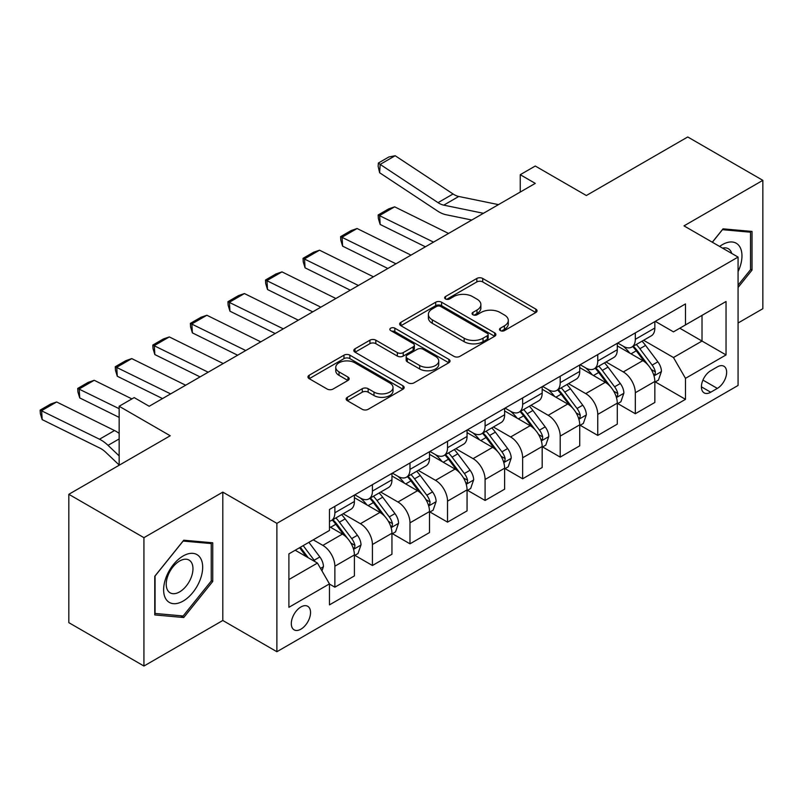 <?xml version="1.0" encoding="UTF-8"?>
<svg xmlns="http://www.w3.org/2000/svg" width="803" height="803" viewBox="0 0 803 803"><rect width="100%" height="100%" fill="white"/><g stroke="black" fill="none" stroke-linecap="round" stroke-linejoin="round"><path stroke-width="1.2" d="M500.349 330.605A2.921 1.686 0 0 0 504.475 330.605L535.812 312.518A4.166 2.409 0 0 0 537.036 310.811A4.166 2.409 0 0 0 535.812 309.105L482.723 278.46A4.166 2.409 0 0 0 476.831 278.46L445.494 296.548A2.921 1.686 0 0 0 444.641 297.742A2.921 1.686 0 0 0 445.494 298.937A2.921 1.686 0 0 0 449.63 298.937L453.685 296.598A13.35 7.709 0 0 1 472.555 296.598L476.982 299.148A13.35 7.709 0 0 1 480.887 304.598A13.35 7.709 0 0 1 476.982 310.048L472.927 312.387A2.921 1.686 0 0 0 472.064 313.582A2.921 1.686 0 0 0 472.927 314.766A2.921 1.686 0 0 0 477.052 314.766L481.107 312.427A13.35 7.709 0 0 1 499.978 312.427L504.404 314.987A13.35 7.709 0 0 1 508.309 320.427A13.35 7.709 0 0 1 504.404 325.877L500.349 328.226A2.921 1.686 0 0 0 499.496 329.411A2.921 1.686 0 0 0 500.349 330.605L500.349 328.226M300.924 629.161A13.601 7.849 120 0 0 309.807 617.186A13.601 7.849 120 0 0 307.72 606.285A13.601 7.849 120 0 0 300.924 606.958A13.601 7.849 120 0 0 292.041 618.942A13.601 7.849 120 0 0 294.119 629.843A13.601 7.849 120 0 0 300.924 629.161M347.368 397.304A4.166 2.409 0 0 0 346.143 399.011A4.166 2.409 0 0 0 347.368 400.707L362.263 409.309A4.166 2.409 0 0 0 368.155 409.309L402.955 389.214A4.166 2.409 0 0 0 404.18 387.518A4.166 2.409 0 0 0 402.955 385.811L349.877 355.167A4.166 2.409 0 0 0 343.975 355.167L309.175 375.252A4.166 2.409 0 0 0 307.961 376.958A4.166 2.409 0 0 0 309.175 378.665L327.162 389.043A4.166 2.409 0 0 0 333.064 389.043L347.96 380.451A4.166 2.409 0 0 0 349.175 378.745A4.166 2.409 0 0 0 347.96 377.049L339.037 371.889A11.152 6.444 0 0 1 335.764 367.342A11.152 6.444 0 0 1 342.66 361.39A11.152 6.444 0 0 1 354.816 362.785L389.756 382.961A11.152 6.444 0 0 1 393.028 387.518A11.152 6.444 0 0 1 386.143 393.47A11.152 6.444 0 0 1 373.987 392.065L368.155 388.702A4.166 2.409 0 0 0 362.263 388.702L347.368 397.304L347.368 400.707M738.067 323.007L762.85 308.703L762.85 180.344L687.739 136.972L586.341 195.52L535.27 166.03L520.244 174.703L535.27 183.375L149.197 406.268L134.171 397.595L119.155 406.268L119.155 465.248M143.938 537.669L143.938 666.028L222.802 620.488L222.802 492.129L143.938 537.669L68.827 494.297L170.226 435.758L119.155 406.268M222.802 492.129L276.884 523.355L738.067 257.09L738.067 385.46L276.884 651.715L276.884 523.355M762.85 180.344L683.985 225.874L738.067 257.09M453.976 356.361A4.166 2.409 0 0 0 459.868 356.361L494.668 336.266A4.166 2.409 0 0 0 495.893 334.56A4.166 2.409 0 0 0 494.668 332.864L441.59 302.209A4.166 2.409 0 0 0 435.688 302.209L400.888 322.304A4.166 2.409 0 0 0 399.673 324.01A4.166 2.409 0 0 0 400.888 325.707L453.976 356.361M391.884 331.237A2.921 1.686 0 0 1 394.845 331.649L394.845 328.176L448.817 359.332A4.166 2.409 0 0 1 450.031 361.039A4.166 2.409 0 0 1 448.817 362.745L414.017 382.83A4.166 2.409 0 0 1 408.115 382.83L355.036 352.186L355.036 348.783A4.166 2.409 0 0 0 353.812 350.479A4.166 2.409 0 0 0 355.036 352.186M355.036 348.783L369.932 340.181A4.166 2.409 0 0 1 375.824 340.181L397.355 352.607A4.166 2.409 0 0 0 403.247 352.607L413.133 346.906A4.166 2.409 0 0 0 414.348 345.21A4.166 2.409 0 0 0 413.133 343.503L390.72 330.565A2.921 1.686 0 0 1 389.867 329.371A2.921 1.686 0 0 1 391.663 327.815A2.921 1.686 0 0 1 394.845 328.176M143.938 666.028L68.827 622.656L68.827 494.297M717.33 366.891L710.725 370.715A13.169 7.608 120 0 0 702.123 382.318A13.169 7.608 120 0 0 704.141 392.878A13.169 7.608 120 0 0 710.725 392.225L717.33 388.401A13.169 7.608 120 0 0 725.942 376.798A13.169 7.608 120 0 0 723.915 366.238A13.169 7.608 120 0 0 717.33 366.891M655.288 321.361L673.466 331.86L685.491 324.914L685.491 303.925L329.461 509.473L329.461 530.462L288.899 553.879L288.899 607.309L329.461 583.891L329.461 604.88L685.491 399.332L685.491 378.343L673.466 357.526L643.594 340.281M685.491 324.914L726.042 301.496L726.042 354.926L685.491 378.343M222.802 620.488L276.884 651.715M520.244 174.703L520.244 192.047M679.78 328.216L702.013 341.054L702.013 315.378L726.042 301.496M673.466 357.526L702.013 341.054L726.042 354.926M288.899 579.555L317.446 563.074L295.213 550.236M329.461 584.062L334.871 587.184L334.871 566.195A16.993 9.817 -120 0 0 322.856 545.388L313.24 539.837M334.871 587.184L354.404 575.912L354.404 554.923A16.993 9.817 -120 0 0 342.379 534.105L329.461 526.648M354.846 555.355L372.421 565.503L372.421 544.514A16.993 9.817 -120 0 0 360.406 523.707L343.152 513.739M372.421 565.503L391.954 554.231L391.954 533.242A16.993 9.817 -120 0 0 379.939 512.424L354.404 497.679M392.406 533.674L409.982 543.822L409.982 522.833A16.993 9.817 -120 0 0 397.967 502.016L380.712 492.058M409.982 543.822L429.515 532.55L429.515 511.561A16.993 9.817 -120 0 0 417.49 490.743L391.954 475.998M429.956 511.993L447.532 522.141L447.532 501.152A16.993 9.817 -120 0 0 435.517 480.335L418.263 470.377M447.532 522.141L467.065 510.869L467.065 489.88A16.993 9.817 -120 0 0 455.05 469.062L429.515 454.317M467.517 490.312L485.092 500.46L485.092 479.471A16.993 9.817 -120 0 0 473.077 458.654L455.823 448.696M485.092 500.46L504.625 489.188L504.625 468.199A16.993 9.817 -120 0 0 492.6 447.381L467.065 432.636M505.067 468.631L522.643 478.779L522.643 457.79A16.993 9.817 -120 0 0 510.628 436.973L493.373 427.005M522.643 478.779L542.176 467.507L542.176 446.508A16.993 9.817 -120 0 0 530.161 425.7L504.625 410.955M542.627 446.95L560.203 457.098L560.203 436.109A16.993 9.817 -120 0 0 548.188 415.292L530.934 405.324M560.203 457.098L579.726 445.816L579.726 424.827A16.993 9.817 -120 0 0 567.711 404.019L542.176 389.274M580.178 425.269L597.753 435.417L597.753 414.418A16.993 9.817 -120 0 0 585.738 393.611L568.484 383.643M597.753 435.417L617.286 424.135L617.286 403.146A16.993 9.817 -120 0 0 605.271 382.328L579.726 367.593M617.738 403.578L635.314 413.726L635.314 392.737A16.993 9.817 -120 0 0 623.299 371.93L606.044 361.962M635.314 413.726L654.836 402.454L654.836 381.465A16.993 9.817 -120 0 0 642.822 360.647L617.286 345.902M617.738 343.042L623.299 346.254A16.993 9.817 -120 0 0 631.79 347.097A16.993 9.817 -120 0 0 635.314 339.318L635.314 332.894M580.178 364.723L585.738 367.935A16.993 9.817 -120 0 0 594.24 368.778A16.993 9.817 -120 0 0 597.753 360.999L597.753 354.575M542.627 386.414L548.188 389.616A16.993 9.817 -120 0 0 556.68 390.459A16.993 9.817 -120 0 0 560.203 382.68L560.203 376.266M505.067 408.095L510.628 411.297A16.993 9.817 -120 0 0 519.129 412.14A16.993 9.817 -120 0 0 522.643 404.361L522.643 397.947M467.517 429.776L473.077 432.978A16.993 9.817 -120 0 0 481.569 433.821A16.993 9.817 -120 0 0 485.092 426.042L485.092 419.628M429.956 451.457L435.517 454.669A16.993 9.817 -120 0 0 444.019 455.502A16.993 9.817 -120 0 0 447.532 447.723L447.532 441.309M392.406 473.138L397.967 476.35A16.993 9.817 -120 0 0 406.459 477.193A16.993 9.817 -120 0 0 409.982 469.404L409.982 462.99M354.846 494.819L360.406 498.031A16.993 9.817 -120 0 0 368.908 498.874A16.993 9.817 -120 0 0 372.421 491.095L372.421 484.671M655.288 381.897L685.491 399.332M631.79 347.097L651.323 335.825A16.993 9.817 -120 0 0 654.836 328.036L654.836 321.622M594.24 368.778L613.763 357.506A16.993 9.817 -120 0 0 617.286 349.727L617.286 343.303M556.68 390.459L576.213 379.187A16.993 9.817 -120 0 0 579.726 371.408L579.726 364.984M519.129 412.14L538.652 400.868A16.993 9.817 -120 0 0 542.176 393.089L542.176 386.665M481.569 433.821L501.102 422.549A16.993 9.817 -120 0 0 504.625 414.77L504.625 408.356M444.019 455.502L463.542 444.23A16.993 9.817 -120 0 0 467.065 436.451L467.065 430.037M406.459 477.193L425.991 465.911A16.993 9.817 -120 0 0 429.515 458.132L429.515 451.718M368.908 498.874L388.431 487.592A16.993 9.817 -120 0 0 391.954 479.813L391.954 473.399M329.461 521.237A16.993 9.817 -120 0 0 331.348 520.555L350.881 509.283A16.993 9.817 -120 0 0 354.404 501.494L354.404 495.08M331.348 520.555A16.993 9.817 -120 0 0 334.871 512.776L334.871 506.352M317.446 563.074L329.461 583.891M738.067 287.474L752.03 270.089L752.03 231.435L723.041 228.845L712.291 242.215M154.758 614.927L183.746 617.517L212.745 581.452L212.745 542.798L183.746 540.208L154.758 576.273L154.758 614.927M750.534 269.226L752.03 270.089M211.239 580.579L212.745 581.452M180.685 615.75L183.746 617.517M501.514 331.017L504.404 329.35A13.35 7.709 0 0 0 508.309 323.9L508.309 320.427M480.887 304.598L480.887 308.071A13.35 7.709 0 0 1 476.982 313.511L474.091 315.188M535.752 312.548L482.723 281.933A4.166 2.409 0 0 0 476.831 281.933L446.659 299.348M494.618 336.296L441.59 305.682A4.166 2.409 0 0 0 435.688 305.682L400.948 325.737M487.301 335.754A2.921 1.686 0 0 0 488.154 334.56A2.921 1.686 0 0 0 487.301 333.375L440.706 306.475A2.921 1.686 0 0 0 436.571 306.475L432.295 308.944A13.35 7.709 0 0 0 428.39 314.385A13.35 7.709 0 0 0 432.295 319.835L464.154 338.224A13.35 7.709 0 0 0 483.025 338.224L487.301 335.754L487.301 339.227A2.921 1.686 0 0 0 488.154 338.033L488.154 334.56M428.39 314.385L428.39 317.858A13.35 7.709 0 0 0 432.295 323.308L432.295 319.835M487.301 339.227L483.025 341.697A13.35 7.709 0 0 1 464.154 341.697L432.295 323.308M355.087 352.216L369.932 343.654L369.932 340.181M414.348 345.21L414.348 348.673A4.166 2.409 0 0 1 413.133 350.379L403.247 356.08A4.166 2.409 0 0 1 397.355 356.08L375.824 343.654A4.166 2.409 0 0 0 369.932 343.654M394.845 331.649L448.757 362.775M419.688 365.506A11.152 6.444 0 0 0 431.853 366.901A11.152 6.444 0 0 0 438.739 360.959A11.152 6.444 0 0 0 435.467 356.402L423.161 349.295A4.166 2.409 0 0 0 417.259 349.295L407.382 354.996A4.166 2.409 0 0 0 406.157 356.693A4.166 2.409 0 0 0 407.382 358.399L419.688 365.506L419.688 368.978A11.152 6.444 0 0 0 431.853 370.374A11.152 6.444 0 0 0 438.739 364.421L438.739 360.959M406.157 356.693L406.157 360.166A4.166 2.409 0 0 0 407.382 361.872L407.382 358.399M419.688 368.978L407.382 361.872M393.028 387.518L393.028 390.981A11.152 6.444 0 0 1 386.143 396.933A11.152 6.444 0 0 1 373.987 395.538L368.155 392.175A4.166 2.409 0 0 0 362.263 392.175L347.418 400.737M335.764 367.342L335.764 370.805A11.152 6.444 0 0 0 339.037 375.362L339.037 371.889M347.9 380.481L339.037 375.362M402.905 389.254L349.877 358.63A4.166 2.409 0 0 0 343.975 358.63L309.235 378.695M654.836 382.158L658.45 380.08L661.451 371.408A11.262 6.504 -120 0 0 657.858 361.822L645.582 345.431A32.501 18.77 -120 0 0 642.039 341.185M394.644 206.833L379.628 215.505L380.17 224.469L378.364 218.557L378.143 214.973L388.662 208.9L394.644 206.833L448.546 233.442M629.823 353.149A32.501 18.77 -120 0 0 623.168 346.183M378.143 214.973L433.52 242.115M425.399 246.802L380.17 224.469M653.813 375.262L655.128 373.847L655.368 371.889A11.262 6.504 -120 0 0 652.146 365.114L639.871 348.723A32.501 18.77 -120 0 0 636.327 344.477M633.306 346.223A26.981 15.578 60 0 1 637.733 351.262L648.121 365.124M632.724 346.555A32.501 18.77 60 0 1 636.267 350.811L644.428 361.701M483.446 213.297L443.738 205.146A21.249 12.266 60 0 1 438.036 202.657L380.17 164.404L379.628 172.745L437.494 210.988A31.869 18.399 -120 0 0 446.036 214.732L471.803 220.022M498.472 204.624L458.754 196.474A21.249 12.266 60 0 1 453.063 193.975L395.186 155.732L380.17 164.404L378.364 163.029L388.883 156.966L395.186 155.732M379.628 172.745L378.143 166.372L378.364 163.029M617.286 403.839L620.89 401.761L623.891 393.089A11.262 6.504 -120 0 0 620.297 383.503L608.022 367.112A32.501 18.77 -120 0 0 604.478 362.866M357.094 228.514L342.068 237.186L342.61 246.15L340.813 240.238L340.592 236.654L351.112 230.581L357.094 228.514L410.985 255.123M592.273 374.83A32.501 18.77 -120 0 0 585.618 367.864M340.592 236.654L395.959 263.796M387.849 268.483L342.61 246.15M616.262 396.943L617.567 395.528L617.818 393.57A11.262 6.504 -120 0 0 614.596 386.795L602.32 370.404A32.501 18.77 -120 0 0 598.767 366.158M595.746 367.904A26.981 15.578 60 0 1 600.172 372.943L610.561 386.805M595.164 368.246A32.501 18.77 60 0 1 598.707 372.492L606.877 383.382M579.726 425.52L583.339 423.442L586.341 414.77A11.262 6.504 -120 0 0 582.747 405.184L570.471 388.793A32.501 18.77 -120 0 0 566.928 384.547M319.534 250.195L304.518 258.867L305.06 267.831L303.253 261.919L303.032 258.335L313.551 252.262L319.534 250.195L373.435 276.814M554.712 396.511A32.501 18.77 -120 0 0 548.058 389.545M303.032 258.335L358.409 285.487M350.289 290.174L305.06 267.831M578.702 418.624L580.017 417.219L580.258 415.251A11.262 6.504 -120 0 0 577.036 408.476L564.76 392.095A32.501 18.77 -120 0 0 561.217 387.839M558.195 389.585A26.981 15.578 60 0 1 562.622 394.624L573.011 408.496M557.613 389.927A32.501 18.77 60 0 1 561.156 394.173L569.317 405.063M542.176 447.211L545.779 445.123L548.78 436.451A11.262 6.504 -120 0 0 545.187 426.865L532.911 410.474A32.501 18.77 -120 0 0 529.368 406.228M281.983 271.876L266.957 280.548L267.499 289.512L265.703 283.6L265.482 280.016L276.001 273.943L281.983 271.876L335.875 298.495M517.162 418.192A32.501 18.77 -120 0 0 510.507 411.226M265.482 280.016L320.849 307.168M312.738 311.855L267.499 289.512M541.152 440.315L542.457 438.9L542.708 436.932A11.262 6.504 -120 0 0 539.486 430.157L527.21 413.776A32.501 18.77 -120 0 0 523.656 409.52M520.635 411.266A26.981 15.578 60 0 1 525.062 416.305L535.45 430.177M520.053 411.608A32.501 18.77 60 0 1 523.606 415.854L531.767 426.744M504.625 468.892L508.229 466.804L511.23 458.132A11.262 6.504 -120 0 0 507.637 448.546L495.361 432.155A32.501 18.77 -120 0 0 491.817 427.909M244.423 293.557L229.407 302.229L229.949 311.193L228.142 305.281L227.922 301.697L238.441 295.624L244.423 293.557L298.325 320.176M479.602 439.873A32.501 18.77 -120 0 0 472.947 432.907M227.922 301.697L283.298 328.849M275.178 333.536L229.949 311.193M503.591 461.996L504.906 460.581L505.147 458.613A11.262 6.504 -120 0 0 501.925 451.838L489.649 435.457A32.501 18.77 -120 0 0 486.106 431.211M483.085 432.958A26.981 15.578 60 0 1 487.511 437.986L497.9 451.858M482.503 433.289A32.501 18.77 60 0 1 486.046 437.535L494.206 448.435M738.067 271.665A27.613 15.95 120 0 0 739.352 246.119A27.613 15.95 120 0 0 719.639 246.461M731.744 253.447A18.911 10.921 120 0 0 730.459 250.697A18.911 10.921 120 0 0 728.341 248.729A18.911 10.921 120 0 0 722.549 248.137M722.379 229.668L750.534 232.208L750.534 269.667L738.067 285.175M748.667 231.134L750.534 232.208M712.351 242.255L722.439 229.698M183.144 555.967A27.613 15.95 120 0 0 163.621 589.793A27.613 15.95 120 0 0 183.144 601.066A27.613 15.95 120 0 0 202.677 567.239A27.613 15.95 120 0 0 183.144 555.967M179.591 561.026A18.911 10.921 120 0 0 167.245 577.688A18.911 10.921 120 0 0 170.136 592.835A18.911 10.921 120 0 0 179.591 591.901A18.911 10.921 120 0 0 191.947 575.239A18.911 10.921 120 0 0 189.046 560.082A18.911 10.921 120 0 0 179.591 561.026M211.239 581.021L183.144 615.971L155.059 613.462L155.059 576.002L183.144 541.061L211.239 543.571L211.239 581.021M209.382 542.497L211.239 543.571M467.065 490.573L470.668 488.485L473.67 479.813A11.262 6.504 -120 0 0 470.076 470.227L457.8 453.846A32.501 18.77 -120 0 0 454.257 449.59M206.873 315.248L191.847 323.92L192.389 332.884L190.592 326.962L190.371 323.378L200.891 317.305L206.873 315.248L260.764 341.857M442.051 461.554A32.501 18.77 -120 0 0 435.397 454.588M190.371 323.378L245.738 350.53M237.628 355.217L192.389 332.884M466.041 483.677L467.346 482.262L467.597 480.294A11.262 6.504 -120 0 0 464.375 473.519L452.099 457.138A32.501 18.77 -120 0 0 448.546 452.892M445.524 454.639A26.981 15.578 60 0 1 449.951 459.667L460.34 473.539M444.942 454.97A32.501 18.77 60 0 1 448.496 459.216L456.656 470.116M429.515 512.254L433.118 510.176L436.119 501.494A11.262 6.504 -120 0 0 432.526 491.908L420.25 475.527A32.501 18.77 -120 0 0 416.707 471.281M169.313 336.929L154.296 345.601L154.838 354.565L153.032 348.653L152.811 345.059L163.33 338.996L169.313 336.929L223.214 363.538M404.491 483.235A32.501 18.77 -120 0 0 397.836 476.279M152.811 345.059L208.188 372.211M200.067 376.898L154.838 354.565M428.481 505.358L429.796 503.943L430.037 501.975A11.262 6.504 -120 0 0 426.815 495.21L414.539 478.819A32.501 18.77 -120 0 0 410.995 474.573M407.974 476.32A26.981 15.578 60 0 1 412.401 481.348L422.79 495.22M407.392 476.651A32.501 18.77 60 0 1 410.935 480.897L419.096 491.797M391.954 533.935L395.558 531.857L398.559 523.185A11.262 6.504 -120 0 0 394.966 513.589L382.69 497.208A32.501 18.77 -120 0 0 379.146 492.962M131.762 358.61L116.736 367.282L117.278 376.246L115.481 370.334L115.261 366.74L125.78 360.677L131.762 358.61L185.654 385.219M366.941 504.926A32.501 18.77 -120 0 0 360.286 497.96M115.261 366.74L170.627 393.892M162.517 398.579L117.278 376.246M390.931 527.039L392.235 525.624L392.486 523.656A11.262 6.504 -120 0 0 389.264 516.891L376.988 500.5A32.501 18.77 -120 0 0 373.435 496.254M370.414 498.001A26.981 15.578 60 0 1 374.84 503.039L385.229 516.901M369.832 498.332A32.501 18.77 60 0 1 373.385 502.588L381.545 513.478M354.404 555.616L358.008 553.538L361.009 544.866A11.262 6.504 -120 0 0 357.415 535.28L345.139 518.889A32.501 18.77 -120 0 0 341.596 514.643M94.212 380.291L79.186 388.963L79.728 397.927L77.921 392.015L77.7 388.431L88.22 382.358L94.212 380.291L131.903 398.91M77.7 388.431L119.155 408.697M119.155 417.399L79.728 397.927M353.37 548.72L354.685 547.305L354.926 545.347A11.262 6.504 -120 0 0 351.704 538.572L339.428 522.181A32.501 18.77 -120 0 0 335.885 517.935M332.864 519.682A26.981 15.578 60 0 1 337.29 524.72L347.679 538.582M332.281 520.023A32.501 18.77 60 0 1 335.825 524.269L343.985 535.159M321.953 570.883L323.448 566.547A11.262 6.504 -120 0 0 319.855 556.961L308.904 542.336M56.652 401.972L41.626 410.644L42.168 419.608L40.371 413.696L40.15 410.112L50.669 404.039L56.652 401.972L114.528 430.549A31.869 18.399 60 0 1 119.155 433.389M40.15 410.112L99.502 439.221A31.869 18.399 60 0 1 108.044 445.344L119.155 455.893M119.155 465.007L105.735 452.27A21.249 12.266 -120 0 0 100.044 448.184L42.168 419.608M315.177 561.769A11.262 6.504 -120 0 0 314.154 560.253L303.193 545.628M300.372 547.255L308.252 557.764M299.589 547.716L306.264 556.62M322.856 545.388L342.379 534.105M360.406 523.707L379.939 512.424M397.967 502.016L417.49 490.743M435.517 480.335L455.05 469.062M473.077 458.654L492.6 447.381M510.628 436.973L530.161 425.7M548.188 415.292L567.711 404.019M585.738 393.611L605.271 382.328M623.299 371.93L642.822 360.647M635.314 339.318L654.836 328.036M635.314 392.737L654.836 381.465M597.753 414.418L617.286 403.146M597.753 360.999L617.286 349.727M560.203 436.109L579.726 424.827M560.203 382.68L579.726 371.408M522.643 457.79L542.176 446.508M522.643 404.361L542.176 393.089M485.092 479.471L504.625 468.199M485.092 426.042L504.625 414.77M447.532 501.152L467.065 489.88M447.532 447.723L467.065 436.451M409.982 522.833L429.515 511.561M409.982 469.404L429.515 458.132M372.421 544.514L391.954 533.242M372.421 491.095L391.954 479.813M334.871 566.195L354.404 554.923M334.871 512.776L354.404 501.494M702.926 380.09L717.33 388.401M701.41 386.845L710.725 392.225M504.404 329.35L504.404 325.877M472.927 314.766L472.927 312.387M476.982 313.511L476.982 310.048M445.494 298.937L445.494 296.548M476.831 281.933L476.831 278.46M482.723 281.933L482.723 278.46M535.812 312.518L535.812 309.105M400.888 325.707L400.888 322.304M435.688 305.682L435.688 302.209M441.59 305.682L441.59 302.209M494.668 336.266L494.668 332.864M464.154 341.697L464.154 338.224M483.025 341.697L483.025 338.224M375.824 343.654L375.824 340.181M397.355 356.08L397.355 352.607M403.247 356.08L403.247 352.607M413.133 350.379L413.133 346.906M448.817 362.745L448.817 359.332M362.263 392.175L362.263 388.702M368.155 392.175L368.155 388.702M373.987 395.538L373.987 392.065M347.96 380.451L347.96 377.049M309.175 378.665L309.175 375.252M343.975 358.63L343.975 355.167M349.877 358.63L349.877 355.167M402.955 389.214L402.955 385.811M654.003 375.884L661.371 371.618M639.871 348.723L645.582 345.431M631.017 353.832L636.267 350.811M652.146 365.114L657.858 361.822M651.253 369.51L655.368 371.889M443.738 205.146L458.754 196.474M438.036 202.657L453.063 193.975M616.443 397.565L623.821 393.309M602.32 370.404L608.022 367.112M593.467 375.523L598.707 372.492M614.596 386.795L620.297 383.503M613.703 391.191L617.818 393.57M578.893 419.246L586.27 414.99M564.76 392.095L570.471 388.793M555.907 397.204L561.156 394.173M577.036 408.476L582.747 405.184M576.142 412.872L580.258 415.251M541.332 440.927L548.71 436.671M527.21 413.776L532.911 410.474M518.357 418.885L523.606 415.854M539.486 430.157L545.187 426.865M538.592 434.553L542.708 436.932M503.782 462.608L511.16 458.352M489.649 435.457L495.361 432.155M480.796 440.566L486.046 437.535M501.925 451.838L507.637 448.546M501.032 456.234L505.147 458.613M466.222 484.289L473.599 480.033M452.099 457.138L457.8 453.846M443.246 462.247L448.496 459.216M464.375 473.519L470.076 470.227M463.482 477.926L467.597 480.294M428.672 505.97L436.049 501.714M414.539 478.819L420.25 475.527M405.686 483.928L410.935 480.897M426.815 495.21L432.526 491.908M425.921 499.607L430.037 501.975M391.111 527.661L398.489 523.395M376.988 500.5L382.69 497.208M368.135 505.609L373.385 502.588M389.264 516.891L394.966 513.589M388.371 521.288L392.486 523.656M353.561 549.342L360.938 545.076M339.428 522.181L345.139 518.889M330.575 527.29L335.825 524.269M351.704 538.572L357.415 535.28M350.811 542.969L354.926 545.347M320.527 568.414L323.378 566.767M314.154 560.253L319.855 556.961M114.528 430.549L99.502 439.221M119.155 438.93L108.044 445.344"/></g></svg>
